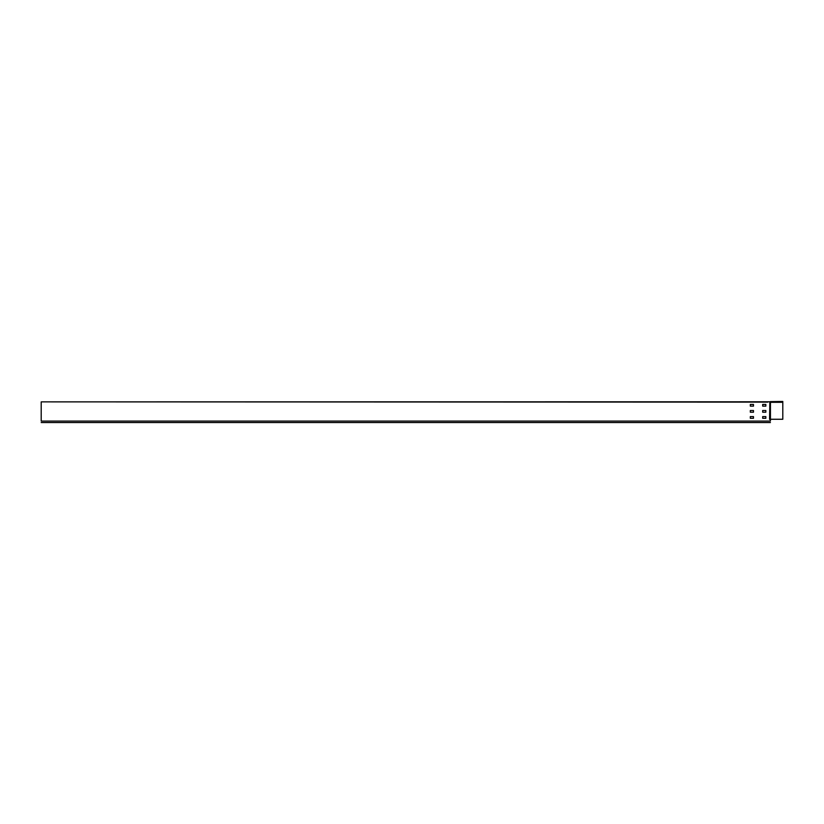 <?xml version="1.0" encoding="UTF-8"?>
<svg xmlns="http://www.w3.org/2000/svg" width="824" height="824" viewBox="0 0 824 824"><rect width="100%" height="100%" fill="white"/><g stroke="black" fill="none" stroke-linecap="round" stroke-linejoin="round"><path stroke-width="1.24" d="M770.296 401.618L782.8 401.453L782.8 419.262L770.44 419.262L770.44 402.308L782.8 402.308M770.296 401.793L769.843 419.262L770.399 420.137L769.564 419.262L769.843 401.793L41.2 401.875L767.834 402.122M56.65 401.875L50.47 401.875M769.564 419.262L770.399 419.797L770.399 421.085L41.2 421.085C41.2 422.969 41.2 422.969 41.2 421.085L41.2 402.369M762.684 412.216L765.836 412.216L765.836 410.507L762.684 410.507L762.684 412.216M750.324 406.129L753.476 406.129L753.476 404.429L750.324 404.429L750.324 406.129M762.684 406.129L765.836 406.129L765.836 404.429L762.684 404.429L762.684 406.129M750.324 412.216L753.476 412.216L753.476 410.507L750.324 410.507L750.324 412.216M762.684 416.594L762.684 418.293L765.836 418.293L765.836 416.594L762.684 416.594M750.324 416.594L750.324 418.293L753.476 418.293L753.476 416.594L750.324 416.594M770.399 421.085C770.399 422.969 770.399 422.969 770.399 421.085L770.44 419.262M770.224 402.308L769.843 419.262M770.399 422.547L41.2 422.547"/></g></svg>
